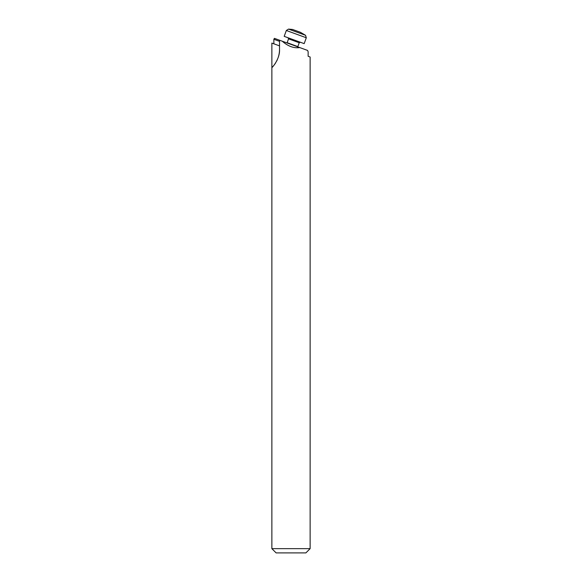 <?xml version="1.0" encoding="UTF-8"?>
<svg xmlns="http://www.w3.org/2000/svg" width="582" height="582" viewBox="0 0 582 582"><rect width="100%" height="100%" fill="white"/><g stroke="black" fill="none" stroke-linecap="round" stroke-linejoin="round"><path stroke-width="0.87" d="M305.885 552.9L276.115 552.9L271.867 548.644L310.133 548.644L305.885 552.9M279.52 45.869L271.867 43.083L271.867 67.57C271.889 68.036 280.102 59.037 279.52 49.346L279.52 40.209L282.234 41.198C288.075 46.32 293.925 48.444 299.766 47.579L282.234 41.198M275.693 62.791A25.513 25.513 0 0 1 271.867 67.57L271.867 548.644M310.133 57.007L308.14 56.287L310.133 57.007L310.133 548.644M299.766 47.579L307.572 50.423L308.14 51.762L308.14 56.287M276.705 60.994A25.513 25.513 0 0 0 277.287 59.786M278.211 57.422A25.513 25.513 0 0 0 279.52 49.346M273.86 43.803L273.86 39.278L274.428 38.354L279.52 40.209M279.52 41.344L273.86 39.278M305.528 35.291L300.428 32.308L292.586 29.456L288.512 29.1L305.528 35.291L306.307 37.765L286.329 30.49L284.191 36.36L304.175 43.628L306.307 37.765M297.831 46.596L299.235 42.741L297.286 42.028L288.548 38.849L287.144 42.704L297.831 46.596L297.795 47.033M288.548 38.849L288.039 37.757M286.329 30.49L288.512 29.1M299.235 42.741L300.327 42.231"/></g></svg>
